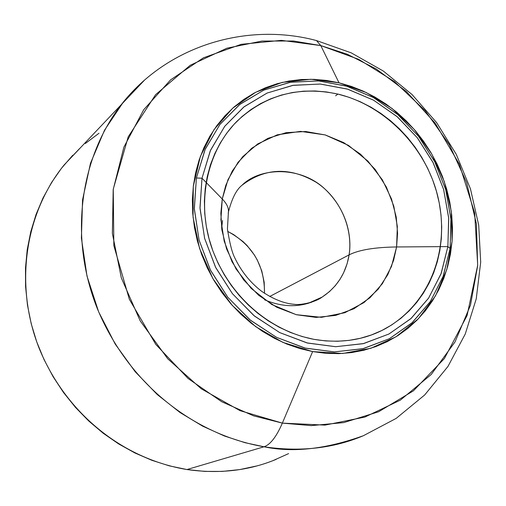 <?xml version="1.0" encoding="UTF-8"?>
<svg xmlns="http://www.w3.org/2000/svg" width="506" height="506" viewBox="0 0 506 506"><rect width="100%" height="100%" fill="white"/><g stroke="black" fill="none" stroke-linecap="round" stroke-linejoin="round"><path stroke-width="0.76" d="M264.499 299.773C285.239 308.489 304.473 307.578 322.195 297.047C337.078 287.149 346.047 273.088 349.108 254.872L269.711 296.491L349.108 254.872C358.868 249.907 374.693 247.27 396.596 246.96L391.486 266.46L382.435 283.6L369.937 297.781L353.985 308.736L335.567 315.434L316.111 317.407L296.389 314.726L276.725 307.243L258.692 295.295L243.658 279.913L232.026 261.754L224.183 241.147L220.907 219.655L222.254 198.978L220.844 213.222L221.887 229.971L226.561 248.908L236.068 269.028L251.223 288.445L271.811 304.53L296.174 314.669L321.5 317.332L344.788 312.74L363.94 302.607L378.184 289.23L387.798 274.65L393.624 260.293L396.596 246.96L397.577 233.152L396.23 217.055L391.511 198.972L382.34 179.782L367.957 161.142L348.451 145.38L325.156 134.919L300.507 131.364L277.307 134.811L257.712 143.938L242.728 156.664L232.311 170.977L225.777 185.392L222.254 198.978C226.77 203.633 228.826 207.991 228.421 212.046L228.206 213.241L228.421 212.046C228.826 207.991 226.77 203.633 222.254 198.978L202.002 178.213L196.404 177.998L194.298 208.352L199.041 239.996L210.572 270.394L227.738 297.18L249.932 319.824L276.51 337.325L305.415 348.166L334.295 351.898L362.644 348.773L389.335 338.742L412.314 322.55L430.182 301.766L443.003 276.782L450.106 248.49L443.269 276.074L430.315 301.576L411.878 322.948L389.411 338.704L363.384 348.596L334.46 351.898L304.789 348.014L276.668 337.401L250.59 320.361L227.795 297.256L210.262 269.78L199.111 240.249L194.329 209.18L196.404 177.998L202.002 178.213L200.015 208.415L204.664 238.503L215.474 267.098L232.45 293.708L254.518 316.092L279.761 332.613L306.99 342.91L335.725 346.711L363.751 343.542L388.975 333.992L410.764 318.748L428.652 298.047L441.226 273.335L447.867 246.586L450.106 248.49L447.867 246.586L448.683 217.751L443.61 189.453L433.168 162.73L417.298 137.765L396.881 116.418L373.434 100.112L347.824 89.201L320.254 84.047L292.664 85.394L267.067 93.066L244.196 106.703L224.677 126.361L210.268 150.851L202.002 178.213L222.254 198.978L227.991 179.662L238.06 162.274L251.773 148.214L267.914 138.353L286.054 132.686L305.687 131.509L325.358 134.982L343.675 142.603L360.468 154.134L375.085 169.314L386.413 187.125L393.82 206.208L397.33 226.41L396.596 246.96L447.867 246.586L396.596 246.96C374.693 247.27 358.868 249.907 349.108 254.872L347.154 263.594L343.549 272.943L339.981 279.344L335.301 285.675L329.4 291.677L322.195 297.047L307.812 303.486M349.108 254.872C353.213 227.877 339.678 197.593 316.351 182.394C289.919 166.784 265.15 167.726 242.032 185.215C260.198 167.062 300.874 165.962 325.08 189.174C348.868 211.856 351.689 239.464 349.108 254.872M227.605 231.362C252.336 244.537 264.632 265.188 264.505 293.309L264.195 282.354L261.779 270.938L257.326 260.078L254.385 254.98L247.2 245.688L243.025 241.583L233.696 234.632L227.605 231.362M222.545 220.559L221.641 228.2M202.002 178.213L199.984 207.612L204.601 238.256L215.771 267.693L232.393 293.638L253.879 315.567L279.609 332.537L307.597 343.062L335.567 346.711L363.036 343.713L388.905 334.03L411.188 318.363L428.525 298.236L440.966 274.024L447.867 246.586L448.74 218.51L443.68 189.687L432.883 162.173L417.355 137.828L397.469 116.918L373.573 100.188L347.249 89.031L320.412 84.059L293.379 85.274L267.143 93.034L243.74 107.063L224.816 126.177L210.572 150.155L202.002 178.213M196.404 177.998L205.284 149.042L220.021 124.312L239.578 104.597L263.746 90.144L290.83 82.168L318.71 80.935L346.389 86.077L373.523 97.595L398.146 114.843L418.639 136.399L434.641 161.484L445.767 189.832L450.991 219.541L450.106 248.49L450.935 218.756L445.704 189.598L434.932 162.053L418.582 136.329L397.539 114.324L373.377 97.513L346.977 86.254L318.552 80.928L290.09 82.288L263.67 90.182L240.046 104.23L219.876 124.495L204.968 149.757L196.404 177.998M337.907 94.078C299.084 85.843 265.549 94.799 237.289 120.953C206.739 151.155 195.999 202.938 211.913 248.161C228.794 295.441 268.344 330.424 313.828 339.33L325.687 340.924L337.489 341.265L349.115 340.374L360.449 338.261L371.385 334.959L381.821 330.507L391.657 324.966L400.803 318.394L409.177 310.861L416.71 302.455L423.332 293.259L428.999 283.366L433.661 272.867L437.285 261.868L439.847 250.47L441.321 238.781L441.713 226.909L441.017 214.955L439.246 203.026L436.425 191.236L432.579 179.674L427.741 168.454L421.953 157.67L415.274 147.41L407.754 137.777L399.468 128.84L390.474 120.694L380.86 113.401L370.708 107.038L360.101 101.662L349.134 97.329L337.907 94.078L326.509 91.953L315.055 90.972L303.644 91.169L292.386 92.535L281.38 95.077L270.742 98.778L260.577 103.61L250.976 109.543L242.045 116.525L233.88 124.501L226.561 133.401L220.18 143.135L214.797 153.628L210.477 164.766L207.277 176.449L205.234 188.548L204.38 200.958L204.728 213.545L206.284 226.169L209.029 238.712L212.937 251.033L217.978 263.006L224.101 274.499L231.236 285.397L239.306 295.58L248.231 304.947L257.915 313.391L268.25 320.842L279.122 327.211L290.425 332.448L302.031 336.496L313.828 339.33C340.525 343.783 364.516 340.152 385.793 328.438C428.949 303.986 449.594 252.07 438.708 200.389C428.184 149.725 386.35 105.748 337.907 94.078L335.604 95.817M276.251 459.322C248.958 470.694 219.193 474.103 186.948 469.549L264.024 446.779C270.293 444.685 276.402 436.798 282.361 423.124L240.046 410.67L201.243 388.772L167.701 358.754L140.194 320.88L121.326 277.902L112.376 233.481L113.192 189.611L123.856 147.221L143.704 109.739L170.68 79.784L203.406 57.823L241.217 44.319L281.349 40.347L320.798 45.591L339.014 82.801L320.798 45.591L358.76 59.373L394.414 81.555L425.217 110.744L449.322 144.627L466.64 182.603L476.424 223.886L477.658 265.694L470.479 305.169L455.02 341.929L431.213 374.484L400.379 400.113L364.851 417.077L325.004 425.11L282.361 423.124L312.626 351.588L342.682 353.473L370.911 348.267L396.217 336.667L418.323 318.805L435.514 295.839L446.766 269.673L452.06 241.387L451.276 211.287L444.268 181.464L431.763 153.995L414.319 129.498L392.036 108.455L366.306 92.554L339.014 82.801L310.785 79.265L282.253 82.389L255.562 92.326L232.659 108.214L213.962 129.688L200.389 156.36L193.292 186.347L193.058 217.257L199.579 248.49L212.944 278.711L232.254 305.409L255.739 326.699L282.917 342.404L312.626 351.588L282.361 423.124C276.402 436.798 270.293 444.685 264.024 446.779C292.588 452.895 325.706 449.214 363.365 435.729L396.154 418.405L424.673 394.984L447.949 366.464L465.267 334.004L476.241 298.831L480.7 262.152L478.701 225.119L470.441 188.839L456.267 154.343L436.627 122.616L412.099 94.578L383.352 71.068L351.183 52.839L316.465 40.556L320.798 45.591L347.356 54.268L376.325 69.031L406.413 91.573L435.255 123.236L459.378 164.279L474.679 212.963L477.689 265.258L467.076 315.567L444.382 358.539L413.396 390.847L378.589 411.77L343.726 422.605L311.247 425.616L282.361 423.124L253.626 415.856L221.704 401.726L188.118 378.52L155.829 344.453L129.346 299.312L113.85 245.669L113.255 189.149L128.201 136.86L155.595 94.679L190.212 65.293L226.897 48.203L261.994 41.049L293.524 41.011L320.798 45.591L316.465 40.556L313.416 39.797L316.465 40.556C247.94 22.245 169.858 44.794 123.502 101.851C79.663 156.31 68.652 237.137 97.373 308.749C127.923 382.321 191.717 434.218 264.024 446.779C300.083 452.111 333.195 448.43 363.365 435.729M98.98 133.255L85.35 143.495M72.794 155.203L61.466 168.283L51.486 182.615L42.972 198.074L36.04 214.506L30.765 231.761L27.229 249.648L25.49 267.997L25.572 286.605L27.488 305.276L31.239 323.808L36.78 341.993L44.06 359.639L53.003 376.546L63.522 392.529L75.483 407.412L88.765 421.036L103.211 433.256L118.663 443.939L134.944 452.99L151.876 460.308L169.276 465.843L186.948 469.549L204.715 471.396L222.381 471.402L239.768 469.574L256.713 465.956M273.038 460.605L288.597 453.604M64.028 165.076L144.197 80.46L123.502 101.851L104.533 130.175L90.485 163.28L82.554 199.857L81.403 238.124L87 276.093L98.664 311.892L115.197 344.067L135.178 371.714L157.195 394.497L180.003 412.51L202.653 426.16L224.455 436.014L244.993 442.687L264.024 446.779L186.948 469.549C122.332 458.759 65.995 413.383 39.31 348.685C14.25 285.694 24.478 214.076 64.028 165.076L79.391 148.739M312.626 351.588L299.666 348.507L286.908 344.086L274.486 338.362L262.525 331.379L251.166 323.207L240.514 313.935L230.698 303.651L221.818 292.455L213.975 280.482L207.251 267.845L201.711 254.682L197.422 241.134L194.418 227.352L192.729 213.469L192.369 199.649L193.336 186.018L195.601 172.729L199.149 159.915L203.918 147.701L209.857 136.203L216.891 125.545L224.949 115.811L233.936 107.089L243.747 99.467L254.29 92.996L265.454 87.74L277.124 83.724L289.185 80.979L301.519 79.518L314.011 79.341L326.547 80.441L339.014 82.801L351.29 86.381L363.276 91.143L374.87 97.038L385.958 104.015L396.464 111.99L406.28 120.909L415.331 130.674L423.541 141.212L430.84 152.42L437.165 164.21L442.459 176.467L446.671 189.099L449.771 201.983L451.719 215.018L452.497 228.086L452.086 241.071L450.498 253.86L447.721 266.339L443.787 278.382L438.715 289.887L432.541 300.741L425.312 310.836L417.089 320.07L407.944 328.35L397.944 335.579L387.185 341.695L375.762 346.61L363.776 350.272L351.347 352.631L338.596 353.65L325.643 353.302L312.626 351.588M311.038 302.449L322.195 297.047C314.454 302.873 299.166 305.27 294.543 304.334C284.29 303.581 273.341 299.242 261.684 291.323C250.211 282.55 241.204 271.317 234.664 257.617C232.052 252.494 229.635 242.95 227.422 228.978L228.421 212.046C231.874 198.542 236.41 189.598 242.032 185.215"/></g></svg>
